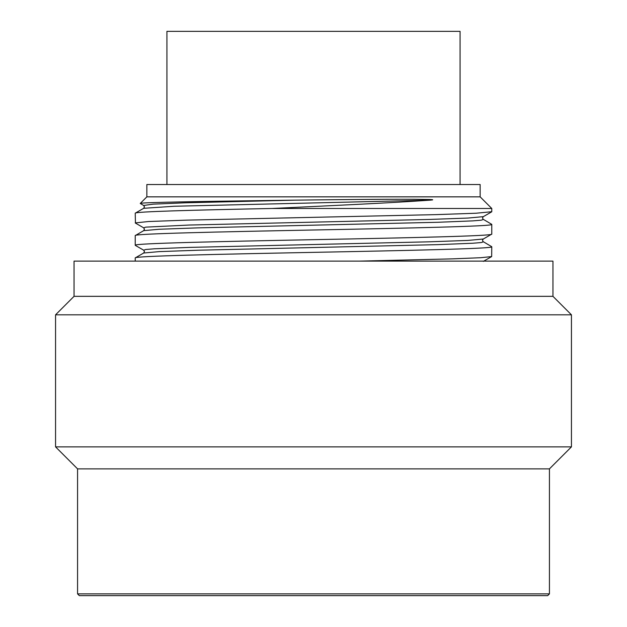 <?xml version="1.0" encoding="UTF-8"?>
<svg xmlns="http://www.w3.org/2000/svg" width="627" height="627" viewBox="0 0 627 627"><rect width="100%" height="100%" fill="white"/><g stroke="black" fill="none" stroke-linecap="round" stroke-linejoin="round"><path stroke-width="0.94" d="M77.568 593.887L549.432 593.887L547.669 595.65L79.331 595.65L77.568 593.887L77.568 468.878L55.56 446.871L55.56 314.817L74.049 296.336L74.049 261.122L552.951 261.122L552.951 296.336L74.049 296.336M549.432 593.887L549.432 468.878L77.568 468.878M549.432 468.878L571.44 446.871L55.56 446.871M571.44 446.871L571.44 314.817L55.56 314.817M571.44 314.817L552.951 296.336M491.607 246.623L491.772 246.772C494.225 248.637 408.757 250.502 313.5 252.36C218.243 254.225 132.775 256.09 135.228 257.956L135.228 261.122M491.615 224.262L491.772 224.411C494.225 226.276 408.757 228.142 313.5 229.999C218.243 231.865 132.775 233.73 135.228 235.595L135.228 245.275C132.775 243.409 218.243 241.544 313.5 239.679C408.757 237.821 494.225 235.956 491.772 234.09L491.772 224.411M491.662 224.294L482.923 219.129L482.578 217.749L483.331 216.652L467.993 218.063L429.166 219.458L189.095 225.046L145.754 227.139L143.669 227.836L144.453 229.231L143.661 230.665L135.228 235.595M146.851 196.854L146.851 184.526L480.149 184.526L480.149 196.854L146.851 196.854L140.26 203.446C139.555 202.349 211.001 201.251 295.129 200.146C392.283 199.01 399.203 199.308 414.298 199.276L429.699 199.504C433.516 199.668 433.712 199.888 430.279 200.146L174.149 206.259L143.677 208.305L135.338 213.117M483.331 219.489L481.246 220.187L472.727 220.884L437.912 222.279L197.881 227.867L159.039 229.263L143.685 230.658M483.323 241.842L481.293 242.539L472.829 243.237L438.093 244.632L198.014 250.22L159.109 251.615L143.685 253.018L144.476 251.592L143.685 250.189M430.279 200.146C391.35 202.936 329.88 205.711 272.094 208.477C193.672 210.061 133.841 211.644 135.228 213.235L135.448 223.087M480.149 196.854L491.772 208.477L491.772 211.73L476.003 213.235L436.157 214.622L186.329 220.148L148.497 221.527L135.228 222.914M491.772 208.477L272.094 208.477M295.129 200.146L184.996 202.811L153.215 204.143L143.669 205.476L140.291 203.516M491.772 234.09L483.323 239.012L467.985 240.423L429.166 241.818L189.103 247.406L154.281 248.801L145.754 249.499L143.669 250.197M359.185 261.122L452.89 258.849L480.729 257.713L491.662 256.576L491.772 246.772M166.923 184.526L166.923 31.35L460.077 31.35L460.077 184.526M491.662 246.654L482.908 241.481L482.563 240.125L483.237 239.067M135.346 257.838L143.677 253.026M143.669 208.313L144.453 206.879L143.677 205.484M483.346 261.373L491.662 256.576M483.331 216.652L491.654 211.855M143.669 227.828L135.338 223.024M143.669 250.189L135.338 245.384"/></g></svg>
